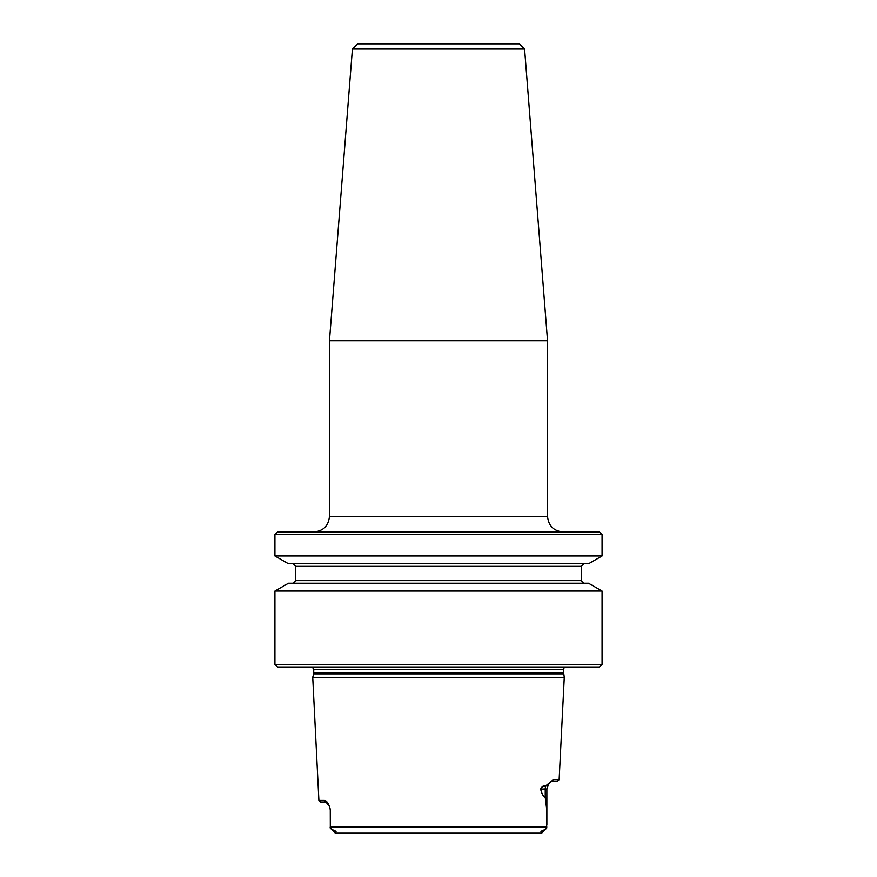 <?xml version="1.0" encoding="UTF-8"?>
<svg xmlns="http://www.w3.org/2000/svg" width="877" height="877" viewBox="0 0 877 877"><rect width="100%" height="100%" fill="white"/><g stroke="black" fill="none" stroke-linecap="round" stroke-linejoin="round"><path stroke-width="1.32" d="M293.104 583.249L295.702 580.651L581.298 580.651L583.896 583.249M583.896 563.779L581.298 566.367L581.298 580.651M274.929 534.564L277.527 531.966L599.473 531.966L602.071 534.564L602.071 555.974L274.929 555.974L274.929 534.564L602.071 534.564M274.929 591.054L602.071 591.054L602.071 664.382L274.929 664.382L274.929 591.054L288.445 583.249L588.555 583.249L602.071 591.054M274.929 555.974L288.445 563.779L588.555 563.779L602.071 555.974M318.899 800.438L324.358 800.438C326.748 800.548 328.776 803.694 330.421 809.866L330.311 828.14L330.278 809.778L329.335 806.369L325.926 801.995L320.533 801.995L318.899 800.438L312.727 677.362L564.273 677.362L563.231 669.579L564.624 666.98M548.509 784.246L545.669 786.329C543.608 785.88 541.953 786.768 540.714 789.015C541.668 793.51 543.17 796.261 545.242 797.27L546.711 809.438L546.689 828.14L546.623 811.817C546.426 802.159 545.965 797.336 545.242 797.346C543.214 796.415 541.679 793.663 540.649 789.092C541.953 786.395 543.652 785.31 545.757 785.847L553.343 779.664L559.142 779.664L564.273 677.362M546.689 828.14L542.688 830.826C540.67 831.144 540.385 831.462 541.843 831.769L541.252 833.15L335.748 833.15L345.078 833.15L335.748 833.15L334.312 830.826C336.329 831.144 336.615 831.462 335.157 831.769M345.078 833.15L531.922 833.15M330.147 827.954L334.312 830.826M335.058 832.887L330.333 828.162L335.748 833.15M541.942 832.887L546.667 828.162L541.252 833.15M602.071 664.382L599.473 666.98L277.527 666.98L274.929 664.382M559.142 779.664L557.509 781.221L551.786 781.221L548.98 783.654M330.136 827.154L546.864 827.022M546.875 824.797L546.875 823.043M329.544 806.807L330.421 809.866M325.926 801.995L324.358 800.438M545.242 797.346L545.242 789.015L546.875 789.015L548.684 784.016M540.649 789.092L545.242 789.015A7.794 6.939 -90 0 1 545.669 786.329L545.757 785.847M553.343 779.664L551.786 781.221M524.589 49.046L352.411 49.046L357.608 43.85L519.392 43.85L524.589 49.046L547.544 340.758L547.544 516.389C548.476 525.849 553.661 531.045 563.122 531.966M352.411 49.046L329.456 340.758L329.456 516.389C328.524 525.849 323.339 531.045 313.878 531.966M547.544 340.758L329.456 340.758M295.702 580.651L295.702 566.367L581.298 566.367M563.341 673.887L313.659 673.887L313.769 669.579L563.231 669.579M313.769 673.076L563.231 673.076M541.843 831.769L542.688 830.826M547.544 516.389L329.456 516.389M295.702 566.367L293.104 563.779M313.769 669.579L312.376 666.98M313.659 673.887L312.727 677.362M546.875 789.015L546.875 823.032"/></g></svg>
